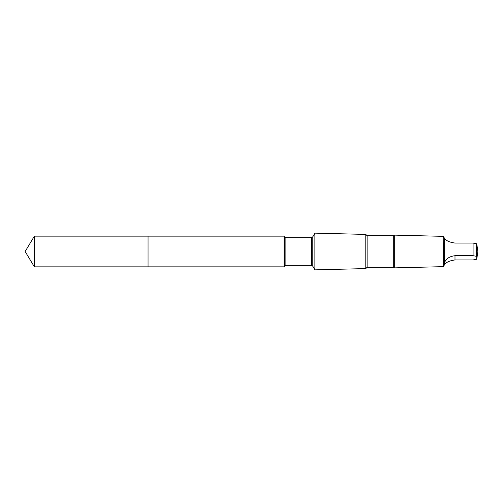 <?xml version="1.0" encoding="UTF-8"?>
<svg xmlns="http://www.w3.org/2000/svg" width="503" height="503" viewBox="0 0 503 503"><rect width="100%" height="100%" fill="white"/><g stroke="black" fill="none" stroke-linecap="round" stroke-linejoin="round"><path stroke-width="0.75" d="M148.033 258.492L148.033 236.14L34.38 236.14L34.38 266.86L148.033 266.86L148.033 236.14L284.063 236.14L284.063 266.86L148.033 266.86L148.033 258.492M443.413 266.471L443.225 236.341L444.633 238.409C446.211 240.78 449.663 242.333 454.995 243.068L473.084 243.068L476.31 243.641L476.932 244.986L477.85 251.5L476.932 258.014L476.31 256.279L473.084 255.706L454.995 255.706C449.676 256.36 446.218 258.58 444.633 262.365L443.413 266.471L444.633 264.591C446.211 262.22 449.663 260.667 454.995 259.932L473.084 259.932L476.31 259.359L476.932 258.014M444.633 238.409L444.633 262.365M312.753 266.15L312.753 236.85L314.897 233.141L314.897 269.86L312.753 266.15L311.344 265.333L285.88 265.333L284.063 266.86M367.127 235.712L367.127 267.288L393.742 267.288L393.742 235.712L367.127 235.712L365.819 234.411L365.819 268.589L314.897 269.86M393.742 235.712L394.339 235.121L394.339 267.879L393.742 267.288M148.033 266.86L34.38 266.86L25.15 251.5L34.38 266.86M473.084 243.068L473.084 255.706M476.31 243.641L476.31 256.279M312.753 236.85L311.344 237.668L285.88 237.668L284.472 236.85L284.472 266.15M285.88 237.668L285.88 265.333M311.344 237.668L311.344 265.333M454.995 259.932L454.995 255.706M25.15 251.5L34.38 236.14M284.472 236.85L284.063 236.14M365.819 234.411L314.897 233.141M367.127 267.288L365.819 268.589M443.225 236.341L394.339 235.121M443.225 266.659L394.339 267.879"/></g></svg>
